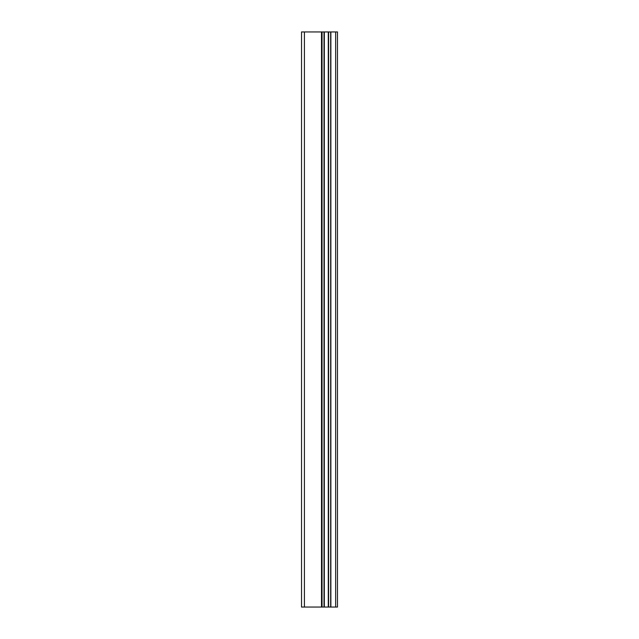 <?xml version="1.0" encoding="UTF-8"?>
<svg xmlns="http://www.w3.org/2000/svg" width="639" height="639" viewBox="0 0 639 639"><rect width="100%" height="100%" fill="white"/><g stroke="black" fill="none" stroke-linecap="round" stroke-linejoin="round"><path stroke-width="0.96" d="M335.659 607.05L335.659 31.95L337.472 31.95L337.472 607.05L324.332 607.05L324.332 31.95L301.528 31.95L301.528 607.05L322.048 607.05L322.048 31.95M322.048 607.05L324.332 607.05L324.332 31.95L335.659 31.95M328.286 607.05L328.286 31.95L328.286 607.05M321.497 607.05L321.497 31.95M304.42 607.05L304.42 31.95M330.866 607.05L330.866 31.95M330.667 607.05L330.667 31.95M328.614 607.05L328.614 31.95M324.005 607.05L324.005 31.95"/></g></svg>

